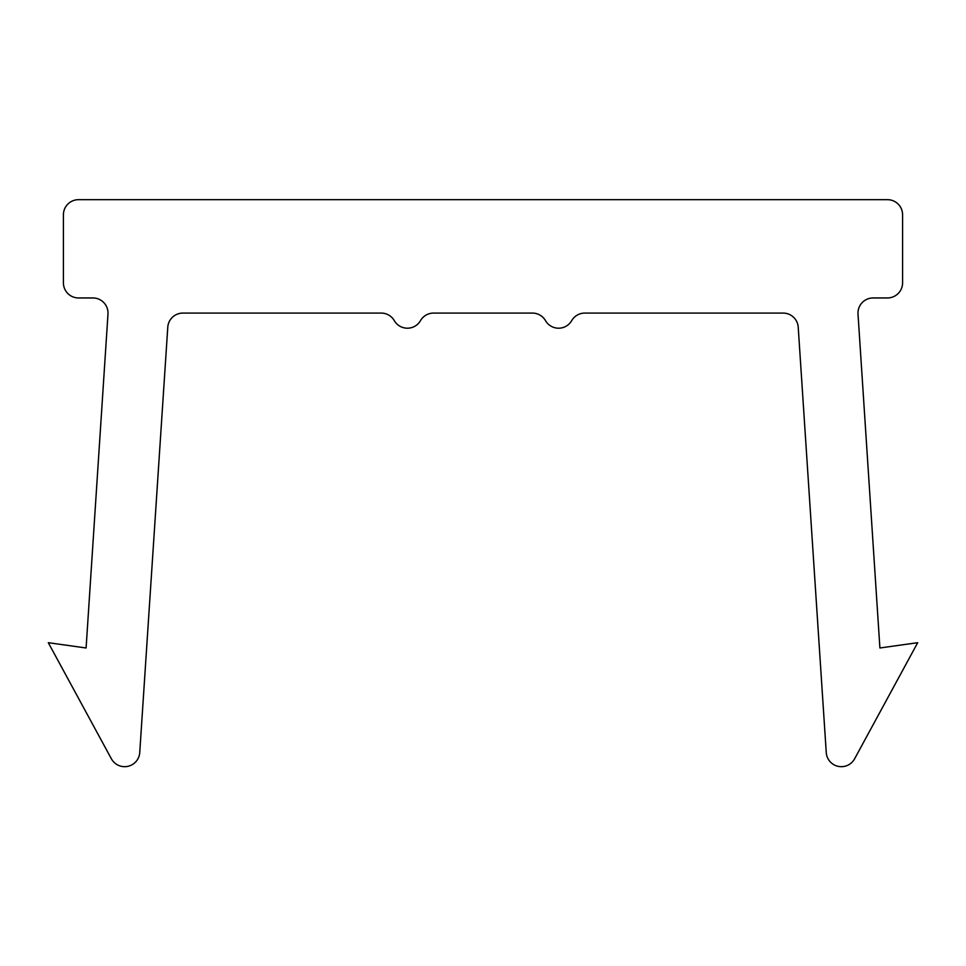 <?xml version="1.0" encoding="UTF-8"?>
<svg xmlns="http://www.w3.org/2000/svg" width="966" height="966" viewBox="0 0 966 966"><rect width="100%" height="100%" fill="white"/><g stroke="black" fill="none" stroke-linecap="round" stroke-linejoin="round"><path stroke-width="1.45" d="M857.977 313.081A15.118 15.118 0 0 1 873.095 297.951L887.464 297.951A15.118 15.118 0 0 0 902.582 282.833L902.582 214.79A15.118 15.118 0 0 0 887.464 199.672L78.536 199.672A15.118 15.118 0 0 0 63.418 214.79L63.418 282.833A15.118 15.118 0 0 0 78.536 297.951L92.905 297.951A15.118 15.118 0 0 1 107.987 314.071L86.095 647.981L48.3 642.692L111.368 758.769A15.118 15.118 0 0 0 139.744 752.55L167.782 327.196A15.118 15.118 0 0 1 182.864 313.081L381.208 313.081A15.118 15.118 0 0 1 394.309 320.64A15.118 15.118 0 0 0 420.5 320.64A15.118 15.118 0 0 1 433.589 313.081L532.411 313.081A15.118 15.118 0 0 1 545.5 320.64A15.118 15.118 0 0 0 571.691 320.64A15.118 15.118 0 0 1 584.792 313.081L783.136 313.081A15.118 15.118 0 0 1 798.218 327.196L826.256 752.55A15.118 15.118 0 0 0 854.632 758.769L917.7 642.692L879.905 647.981L858.013 314.071A15.118 15.118 0 0 1 857.977 313.081"/></g></svg>
